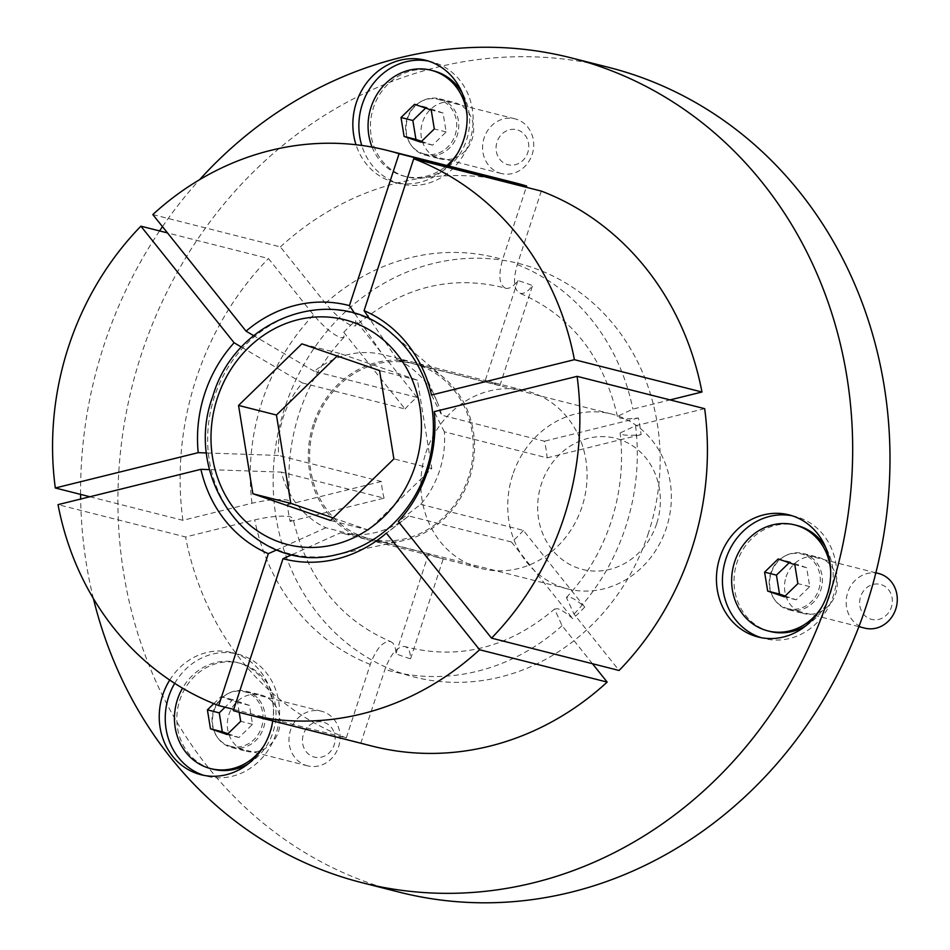 <?xml version="1.0" encoding="UTF-8"?>
<svg xmlns="http://www.w3.org/2000/svg" width="950" height="950" viewBox="0 0 950 950"><rect width="100%" height="100%" fill="white"/><g stroke="black" fill="none" stroke-linecap="round" stroke-linejoin="round"><path stroke-width="0.71" stroke-dasharray="4.75 3.56" d="M89.906 496.755L182.875 520.315L251.987 503.239C267.437 499.759 279.348 498.714 287.755 500.128L290.296 501.814L287.375 504.735A196.591 177.139 104.2 0 0 290.082 521.384L292.98 518.379L290.451 516.776C282.055 515.375 270.144 516.408 254.695 519.888L185.583 536.976L58.021 504.64M233.748 709.389L346.263 737.901L370.286 664.43C376.093 648.898 382.719 641.25 390.165 641.464L390.818 641.678C339.744 619.673 307.135 578.574 292.98 518.379M390.165 641.464C393.799 642.604 395.723 646.701 395.924 653.742A196.591 177.139 104.2 0 0 410.578 658.789C410.364 651.724 408.441 647.627 404.807 646.511C397.361 646.285 390.735 653.944 384.928 669.465L360.905 742.947L233.344 710.612M592.479 663.729L562.067 625.694L554.574 609.021C509.889 646.831 461.522 659.739 409.486 647.769L404.807 646.511M554.574 609.021L557.626 608.736C561.414 609.805 566.473 613.13 572.779 618.688A196.591 177.139 104.2 0 0 584.725 607.086C578.419 601.528 573.372 598.203 569.572 597.122L566.414 597.514L574.014 614.08L619.103 670.474M704.674 408.678L635.562 425.754L620.124 432.974L622.666 434.661C626.513 435.551 632.653 435.551 641.096 434.637A196.591 177.139 104.2 0 0 638.388 417.976C629.969 418.891 623.829 418.902 619.97 418.012L617.429 416.409L632.854 409.106L670.082 399.902M541.286 191.081L517.275 264.563C512.81 280.44 513.808 290.023 520.256 293.324C524.008 294.061 528.105 291.496 532.546 285.618A196.591 177.139 104.2 0 0 517.893 280.582C513.463 286.449 509.366 289.026 505.602 288.277L500.935 287.019C448.899 275.037 400.532 287.957 355.834 325.767L355.692 320.673A196.591 177.139 104.2 0 0 343.746 332.286L343.995 337.274L340.848 337.666C332.963 334.721 323.855 327.133 313.548 314.913L268.446 258.519L167.509 232.928M152.819 214.569L280.392 246.905L325.482 303.299C335.801 315.519 344.897 323.107 352.794 326.052L355.834 325.767M505.602 288.277C499.166 284.976 498.168 275.393 502.621 259.516L526.241 187.269M617.429 416.409C603.286 356.214 570.665 315.115 519.602 293.111L520.256 293.324M174.681 683.335A62.985 56.751 104.2 0 1 237.868 654.123A62.985 56.751 104.2 0 1 266.178 672.6A62.985 56.751 104.2 0 1 270.394 746.51A62.985 56.751 104.2 0 1 206.91 776.233A62.985 56.751 104.2 0 1 203.929 775.378M169.729 680.057A62.985 56.751 104.2 0 1 231.848 652.602A62.985 56.751 104.2 0 1 260.158 671.08A62.985 56.751 104.2 0 1 272.733 720.908M258.994 699.699A29.058 26.184 104.2 0 1 260.941 733.792A29.058 26.184 104.2 0 1 231.658 747.508A29.058 26.184 104.2 0 1 218.595 738.981A29.058 26.184 104.2 0 1 216.648 704.888A29.058 26.184 104.2 0 1 245.931 691.172A29.058 26.184 104.2 0 1 258.994 699.699M273.873 703.463A29.058 26.184 104.2 0 1 275.821 737.568A29.058 26.184 104.2 0 1 246.537 751.272A29.058 26.184 104.2 0 1 233.474 742.758A29.058 26.184 104.2 0 1 231.527 708.653A29.058 26.184 104.2 0 1 260.822 694.949A29.058 26.184 104.2 0 1 273.873 703.463M428.45 61.085A62.985 56.751 104.2 0 1 431.478 61.762A62.985 56.751 104.2 0 1 473.076 122.823A62.985 56.751 104.2 0 1 425.921 183.873A62.985 56.751 104.2 0 1 400.532 183.861A62.985 56.751 104.2 0 1 361.76 145.457M448.091 165.822A62.985 56.751 104.2 0 1 419.9 182.341A62.985 56.751 104.2 0 1 394.511 182.329A62.985 56.751 104.2 0 1 356.001 144.732M436.976 155.135A29.058 26.184 104.2 0 1 425.267 155.135A29.058 26.184 104.2 0 1 406.077 126.956A29.058 26.184 104.2 0 1 427.832 98.8A29.058 26.184 104.2 0 1 439.553 98.8A29.058 26.184 104.2 0 1 458.743 126.979A29.058 26.184 104.2 0 1 436.976 155.135M451.867 158.911A29.058 26.184 104.2 0 1 440.159 158.911A29.058 26.184 104.2 0 1 420.957 130.732A29.058 26.184 104.2 0 1 442.724 102.564A29.058 26.184 104.2 0 1 454.433 102.576A29.058 26.184 104.2 0 1 473.622 130.744A29.058 26.184 104.2 0 1 451.867 158.911M792.027 515.743A62.985 56.751 104.2 0 1 795.055 516.408A62.985 56.751 104.2 0 1 833.281 595.947A62.985 56.751 104.2 0 1 764.109 638.519A62.985 56.751 104.2 0 1 761.128 637.664M771.21 573.099A29.058 26.184 104.2 0 1 803.13 553.458A29.058 26.184 104.2 0 1 820.764 590.152A29.058 26.184 104.2 0 1 788.844 609.793A29.058 26.184 104.2 0 1 771.21 573.099M786.101 576.864A29.058 26.184 104.2 0 1 818.009 557.222A29.058 26.184 104.2 0 1 835.644 593.928A29.058 26.184 104.2 0 1 803.736 613.557A29.058 26.184 104.2 0 1 786.101 576.864M93.397 598.559A425.469 383.384 104.2 0 1 80.655 499.047M80.596 494.392A425.469 383.384 104.2 0 1 103.894 345.432A425.469 383.384 104.2 0 1 159.564 230.921M399.404 892.181A425.469 383.384 104.2 0 1 141.206 354.884A425.469 383.384 104.2 0 1 608.487 67.319M343.746 332.286L405.08 408.987L302.361 382.945A91.616 82.543 104.2 0 0 283.409 416.753A91.616 82.543 104.2 0 0 278.659 455.466L206.756 452.96M405.08 408.987A91.616 82.543 104.2 0 1 417.026 397.373L314.296 371.331A91.616 82.543 104.2 0 1 382.506 354.469L485.236 380.511A91.616 82.543 104.2 0 1 486.744 380.879A91.616 82.543 104.2 0 1 499.878 385.558L397.159 359.516A91.616 82.543 104.2 0 1 436.751 400.888A91.616 82.543 104.2 0 1 441.667 415.174L544.386 441.216A91.616 82.543 104.2 0 1 547.093 457.864L444.363 431.822A91.616 82.543 104.2 0 1 439.613 470.523A91.616 82.543 104.2 0 1 420.66 504.343L398.311 521.55M425.849 452.865A91.616 82.543 104.2 0 1 526.454 390.949A91.616 82.543 104.2 0 1 582.053 506.635A91.616 82.543 104.2 0 1 481.436 568.551A91.616 82.543 104.2 0 1 425.849 452.865M346.263 737.901A290.581 261.832 104.2 0 1 185.583 536.976M410.578 658.789L443.234 558.849A91.616 82.543 104.2 0 1 441.726 558.481A91.616 82.543 104.2 0 1 428.593 553.814L325.862 527.773A91.616 82.543 104.2 0 1 281.354 472.114L209.641 469.621M325.862 527.773L276.854 549.836M182.875 520.315A290.581 261.832 104.2 0 1 268.446 258.519M241.549 347.142L302.361 382.945M280.392 246.905A290.581 261.832 104.2 0 1 515.173 182.828M354.801 313.548L382.506 354.469M314.296 371.331L253.686 335.647M431.526 394.998L441.667 415.174M397.159 359.516L370.061 319.497M444.363 431.822L434.221 411.659M584.725 607.086L523.391 530.385L420.66 504.343M523.391 530.385A91.616 82.543 104.2 0 1 511.444 541.987L408.726 515.957A91.616 82.543 104.2 0 1 407.301 517.085A91.616 82.543 104.2 0 1 340.516 532.808L443.234 558.849M290.082 521.384L384.085 498.156L281.354 472.114M384.085 498.156A91.616 82.543 104.2 0 1 381.378 481.496L278.659 455.466M162.474 226.634A425.469 383.384 104.2 0 1 199.571 179.716M372.376 746.166A290.581 261.832 104.2 0 1 360.905 742.947M292.256 554.539L340.516 532.808M408.726 515.957L386.365 533.152M428.593 553.814L395.924 653.742M511.444 541.987L572.779 618.688M638.388 417.976L544.386 441.216M547.093 457.864L641.096 434.637M517.893 280.582L485.236 380.511M499.878 385.558L532.546 285.618M417.026 397.373L355.692 320.673M381.378 481.496L287.375 504.735M656.676 523.688A67.628 60.931 104.2 0 1 578.016 568.088A67.628 60.931 104.2 0 1 541.357 484.001A67.628 60.931 104.2 0 1 620.018 439.601A67.628 60.931 104.2 0 1 656.676 523.688M512.668 474.988A90.167 81.249 -75.8 0 0 567.388 588.846A90.167 81.249 -75.8 0 0 666.413 527.903A90.167 81.249 -75.8 0 0 611.693 414.046A90.167 81.249 -75.8 0 0 512.668 474.988M314.557 424.769A90.167 81.249 -75.8 0 0 369.277 538.626A90.167 81.249 -75.8 0 0 468.303 477.684A90.167 81.249 -75.8 0 0 413.582 363.826A90.167 81.249 -75.8 0 0 314.557 424.769M313.322 424.341A91.616 82.543 -75.8 0 0 403.156 540.657A91.616 82.543 -75.8 0 0 469.526 478.111A91.616 82.543 -75.8 0 0 444.339 378.183A91.616 82.543 -75.8 0 0 313.322 424.341M333.165 517.94L368.457 530.088L431.787 468.504L417.454 380.178L339.779 353.447L337.167 355.989M339.779 353.447L301.874 343.841M417.454 380.178L379.549 370.571M431.787 468.504L393.882 458.897M368.457 530.088L330.553 520.481M881.6 584.773A18.038 16.245 104.2 0 1 891.373 607.192A18.038 16.245 104.2 0 1 870.402 619.032A18.038 16.245 104.2 0 1 860.617 596.612A18.038 16.245 104.2 0 1 881.6 584.773M878.655 573.503A28.179 25.389 -75.8 0 0 847.4 593.56A28.179 25.389 -75.8 0 0 862.98 627.594A28.179 25.389 -75.8 0 0 864.809 628.14M785.994 608.071A28.179 25.389 -75.8 0 0 787.811 608.617A28.179 25.389 -75.8 0 0 819.078 588.561A28.179 25.389 -75.8 0 0 803.486 554.539A28.179 25.389 -75.8 0 0 801.669 553.992A28.179 25.389 -75.8 0 0 770.403 574.049A28.179 25.389 -75.8 0 0 785.994 608.071M797.038 525.492A54.661 49.257 -75.8 0 0 736.393 564.407A54.661 49.257 -75.8 0 0 766.638 630.42A54.661 49.257 -75.8 0 0 770.177 631.477M805.837 625.801A54.661 49.257 -75.8 0 0 825.693 547.473M821.441 607.477A54.661 49.257 -75.8 0 0 830.692 571.009M785.127 596.018L796.159 599.806L809.721 586.613L806.657 567.684L790.008 561.961L789.189 562.756M790.008 561.961L778.169 558.956M806.657 567.684L794.806 564.692M809.721 586.613L797.881 583.609M796.159 599.806L784.308 596.814M324.401 722.487A18.038 16.245 104.2 0 1 334.174 744.907A18.038 16.245 104.2 0 1 313.203 756.746A18.038 16.245 104.2 0 1 303.43 734.326A18.038 16.245 104.2 0 1 324.401 722.487M305.781 765.308A28.179 25.389 -75.8 0 0 307.61 765.854A28.179 25.389 -75.8 0 0 338.865 745.797A28.179 25.389 -75.8 0 0 323.285 711.764A28.179 25.389 -75.8 0 0 321.456 711.217A28.179 25.389 -75.8 0 0 290.201 731.274A28.179 25.389 -75.8 0 0 305.781 765.308M228.796 745.786A28.179 25.389 -75.8 0 0 230.624 746.332A28.179 25.389 -75.8 0 0 261.879 726.275A28.179 25.389 -75.8 0 0 246.299 692.253A28.179 25.389 -75.8 0 0 244.471 691.707A28.179 25.389 -75.8 0 0 213.216 711.764A28.179 25.389 -75.8 0 0 228.796 745.786M248.651 763.515A54.661 49.257 -75.8 0 0 275.928 710.374A54.661 49.257 -75.8 0 0 243.378 664.264A54.661 49.257 -75.8 0 0 239.839 663.207A54.661 49.257 -75.8 0 0 179.206 702.121A54.661 49.257 -75.8 0 0 209.439 768.134A54.661 49.257 -75.8 0 0 212.978 769.191M264.254 745.192A54.661 49.257 -75.8 0 0 241.015 663.67A54.661 49.257 -75.8 0 0 237.476 662.613A54.661 49.257 -75.8 0 0 182.531 688.156M239.222 712.334L237.607 702.406L220.97 696.671L213.797 703.641M227.929 733.732L238.961 737.521L252.534 724.328L249.458 705.399L232.809 699.675L225.091 707.192M232.809 699.675L220.97 696.671M249.458 705.399L237.607 702.406M252.534 724.328L240.683 721.323M238.961 737.521L227.109 734.528M518.011 130.114A18.038 16.245 104.2 0 1 527.796 152.534A18.038 16.245 104.2 0 1 506.813 164.374A18.038 16.245 104.2 0 1 497.04 141.954A18.038 16.245 104.2 0 1 518.011 130.114M499.403 172.936A28.179 25.389 -75.8 0 0 501.232 173.482A28.179 25.389 -75.8 0 0 532.487 153.425A28.179 25.389 -75.8 0 0 516.907 119.403A28.179 25.389 -75.8 0 0 515.078 118.857A28.179 25.389 -75.8 0 0 483.811 138.902A28.179 25.389 -75.8 0 0 499.403 172.936M422.406 153.425A28.179 25.389 -75.8 0 0 424.234 153.959A28.179 25.389 -75.8 0 0 455.489 133.914A28.179 25.389 -75.8 0 0 439.909 99.881A28.179 25.389 -75.8 0 0 438.081 99.334A28.179 25.389 -75.8 0 0 406.826 119.391A28.179 25.389 -75.8 0 0 422.406 153.425M433.461 70.834A54.661 49.257 -75.8 0 0 372.816 109.749A54.661 49.257 -75.8 0 0 403.049 175.762A54.661 49.257 -75.8 0 0 406.6 176.819A54.661 49.257 -75.8 0 0 459.693 154.256A54.661 49.257 -75.8 0 0 462.116 92.815M372.079 147.107A54.661 49.257 -75.8 0 0 400.686 175.156A54.661 49.257 -75.8 0 0 404.225 176.213A54.661 49.257 -75.8 0 0 446.868 165.514M457.864 152.831A54.661 49.257 -75.8 0 0 467.115 116.351M421.551 141.36L432.571 145.16L446.144 131.955L443.068 113.038L426.431 107.302L425.612 108.098M426.431 107.302L414.58 104.298M443.068 113.038L431.229 110.034M446.144 131.955L434.304 128.963M432.571 145.16L420.731 142.156M648.482 532.879A213.275 192.185 104.2 0 1 400.413 672.909A213.275 192.185 104.2 0 1 284.81 407.704A213.275 192.185 104.2 0 1 532.867 267.674A213.275 192.185 104.2 0 1 648.482 532.879M635.562 425.754A213.275 192.185 104.2 0 1 625.611 527.084A213.275 192.185 104.2 0 1 574.014 614.08M562.067 625.694A213.275 192.185 104.2 0 1 384.928 669.465M370.286 664.43A213.275 192.185 104.2 0 1 254.695 519.888M251.987 503.239A213.275 192.185 104.2 0 1 261.939 401.909A213.275 192.185 104.2 0 1 313.548 314.913M325.482 303.299A213.275 192.185 104.2 0 1 502.621 259.516M517.275 264.563A213.275 192.185 104.2 0 1 632.854 409.106M444.339 378.183L392.362 334.056A124.403 112.1 -75.8 0 0 214.451 396.744A124.403 112.1 -75.8 0 0 336.431 554.693L403.156 540.657M343.995 337.274C323.76 358.874 308.833 384.204 299.226 413.25C289.809 442.403 286.829 471.924 290.296 501.814M566.414 597.514C586.661 575.914 601.587 550.584 611.194 521.538C620.611 492.385 623.592 462.864 620.124 432.974M200.889 774.701L206.91 776.233M231.658 747.508L246.537 751.272M394.511 182.329L400.532 183.861M425.267 155.135L440.159 158.911M789.046 514.888L795.055 516.408M803.13 553.458L818.009 557.222M486.744 380.879L526.454 390.949M436.751 400.888L423.664 371.094M441.726 558.481L481.436 568.551M407.301 517.085L381.603 537.035M788.844 609.793L803.736 613.557M758.088 636.987L764.109 638.519M439.553 98.8L454.433 102.576M425.457 60.23L431.478 61.762M245.931 691.172L260.822 694.949M231.848 652.602L237.868 654.123M369.277 538.626L567.388 588.846M413.582 363.826L611.693 414.046M858.883 626.632L787.811 608.617M875.864 572.803L801.669 553.992M307.61 765.854L230.624 746.332M239.839 663.207L237.476 662.613M321.456 711.217L244.471 691.707M501.232 173.482L424.234 153.959M406.6 176.819L404.225 176.213M515.078 118.857L438.081 99.334"/><path stroke-width="1.43" d="M203.929 775.378A62.985 56.751 104.2 0 1 178.6 757.756A62.985 56.751 104.2 0 1 174.681 683.335M272.733 720.908A62.985 56.751 104.2 0 1 200.889 774.701A62.985 56.751 104.2 0 1 172.591 756.224A62.985 56.751 104.2 0 1 169.729 680.057M361.76 145.457A62.985 56.751 104.2 0 1 406.089 61.75A62.985 56.751 104.2 0 1 428.45 61.085M356.001 144.732A62.985 56.751 104.2 0 1 400.081 60.23A62.985 56.751 104.2 0 1 425.457 60.23A62.985 56.751 104.2 0 1 465.654 104.132A62.985 56.751 104.2 0 1 448.091 165.822M761.128 637.664A62.985 56.751 104.2 0 1 725.883 558.98A62.985 56.751 104.2 0 1 792.027 515.743M719.874 557.46A62.985 56.751 104.2 0 1 789.046 514.888A62.985 56.751 104.2 0 1 827.26 594.427A62.985 56.751 104.2 0 1 758.088 636.987A62.985 56.751 104.2 0 1 719.874 557.46M199.571 179.716A425.469 383.384 104.2 0 1 571.188 57.867A425.469 383.384 104.2 0 1 829.386 595.151A425.469 383.384 104.2 0 1 362.093 882.716A425.469 383.384 104.2 0 1 93.397 598.559M80.655 499.047A425.469 383.384 104.2 0 1 80.596 494.392M571.188 57.867L608.487 67.319A425.469 383.384 104.2 0 1 866.697 604.604A425.469 383.384 104.2 0 1 399.404 892.181L362.093 882.716M577.113 376.343A290.581 261.832 104.2 0 1 563.956 517.429A290.581 261.832 104.2 0 1 491.542 638.139L398.311 521.55A130.827 117.883 104.2 0 0 434.221 411.659L577.113 376.343L704.674 408.678A290.581 261.832 104.2 0 1 691.517 549.765A290.581 261.832 104.2 0 1 619.103 670.474L491.542 638.139M206.756 452.96L198.206 452.663A130.827 117.883 104.2 0 1 204.666 393.763A130.827 117.883 104.2 0 1 234.116 342.772L241.549 347.142M276.854 549.836L268.351 553.66L218.702 705.577L233.748 709.389M218.702 705.577A290.581 261.832 104.2 0 1 58.021 504.64L200.901 469.324L209.641 469.621M268.351 553.66A130.827 117.883 104.2 0 1 200.901 469.324M198.206 452.663L55.314 487.979L89.906 496.755M55.314 487.979A290.581 261.832 104.2 0 1 140.885 226.183L234.116 342.772M167.509 232.928L140.885 226.183M253.686 335.647L246.062 331.17L152.819 214.569A290.581 261.832 104.2 0 1 387.612 150.492L515.173 182.828A290.581 261.832 104.2 0 1 526.644 186.046L399.083 153.71L349.422 305.615L354.801 313.548M526.241 187.269L526.644 186.046M387.612 150.492A290.581 261.832 104.2 0 1 399.083 153.71M246.062 331.17A130.827 117.883 104.2 0 1 349.422 305.615M541.286 191.081A290.581 261.832 104.2 0 1 701.967 392.017L574.406 359.682L431.526 394.998A130.827 117.883 104.2 0 0 423.664 371.094A130.827 117.883 104.2 0 0 364.076 310.662L413.725 158.745L541.286 191.081M670.082 399.902L701.967 392.017M413.725 158.745A290.581 261.832 104.2 0 1 574.406 359.682M370.061 319.497L364.076 310.662M159.564 230.921A425.469 383.384 104.2 0 1 162.474 226.634M479.596 649.752A290.581 261.832 104.2 0 1 244.815 713.83A290.581 261.832 104.2 0 1 233.344 710.612L282.993 558.707A130.827 117.883 104.2 0 0 381.603 537.035A130.827 117.883 104.2 0 0 386.365 533.152L479.596 649.752L607.169 682.088L592.479 663.729M607.169 682.088A290.581 261.832 104.2 0 1 372.376 746.166L244.815 713.83M282.993 558.707L292.256 554.539M238.545 405.424L252.878 493.751L330.553 520.481L393.882 458.897L379.549 370.571L301.874 343.841L238.545 405.424L276.45 415.031L290.783 503.358L333.165 517.94M337.167 355.989L276.45 415.031M290.783 503.358L252.878 493.751M858.883 626.632L864.809 628.14A28.179 25.389 -75.8 0 0 896.064 608.083A28.179 25.389 -75.8 0 0 880.484 574.049A28.179 25.389 -75.8 0 0 878.655 573.503L875.864 572.803M830.692 571.009A54.661 49.257 -75.8 0 0 798.214 525.956A54.661 49.257 -75.8 0 0 794.675 524.899A54.661 49.257 -75.8 0 0 734.029 563.801A54.661 49.257 -75.8 0 0 764.263 629.814A54.661 49.257 -75.8 0 0 767.802 630.871L770.177 631.477A54.661 49.257 -75.8 0 0 805.837 625.801M825.693 547.473A54.661 49.257 -75.8 0 0 800.577 526.549A54.661 49.257 -75.8 0 0 797.038 525.492L794.675 524.899M767.802 630.871A54.661 49.257 -75.8 0 0 821.441 607.477M778.169 558.956L764.596 572.149L767.671 591.078L784.308 596.814L797.881 583.609L794.806 564.692L778.169 558.956M789.189 562.756L776.435 575.154L764.596 572.149M776.435 575.154L779.511 594.082L785.127 596.018M779.511 594.082L767.671 591.078M182.531 688.156A54.661 49.257 -75.8 0 0 207.064 767.529A54.661 49.257 -75.8 0 0 210.615 768.586L212.978 769.191A54.661 49.257 -75.8 0 0 248.651 763.515M210.615 768.586A54.661 49.257 -75.8 0 0 264.254 745.192M213.797 703.641L207.397 709.864L210.473 728.793L227.109 734.528L240.683 721.323L239.222 712.334M225.091 707.192L219.248 712.868L207.397 709.864M219.248 712.868L222.312 731.797L227.929 733.732M222.312 731.797L210.473 728.793M462.116 92.815A54.661 49.257 -75.8 0 0 437 71.891A54.661 49.257 -75.8 0 0 433.461 70.834L431.086 70.241A54.661 49.257 -75.8 0 0 380.368 89.466A54.661 49.257 -75.8 0 0 372.079 147.107M446.868 165.514A54.661 49.257 -75.8 0 0 457.864 152.831M467.115 116.351A54.661 49.257 -75.8 0 0 434.637 71.297A54.661 49.257 -75.8 0 0 431.086 70.241M414.58 104.298L401.019 117.503L404.082 136.42L420.731 142.156L434.304 128.963L431.229 110.034L414.58 104.298M425.612 108.098L412.858 120.496L401.019 117.503M412.858 120.496L415.934 139.424L421.551 141.36M415.934 139.424L404.082 136.42M336.431 554.693A124.403 112.1 -75.8 0 0 426.574 469.763A124.403 112.1 -75.8 0 0 392.362 334.056C335.588 281.723 235.458 316.991 212.788 396.376C181.165 480.7 254.743 575.866 336.431 554.693M217.336 398.121A115.971 104.5 -75.8 0 0 280.202 542.331A115.971 104.5 -75.8 0 0 415.091 466.189A115.971 104.5 -75.8 0 0 352.224 321.991A115.971 104.5 -75.8 0 0 217.336 398.121"/></g></svg>
